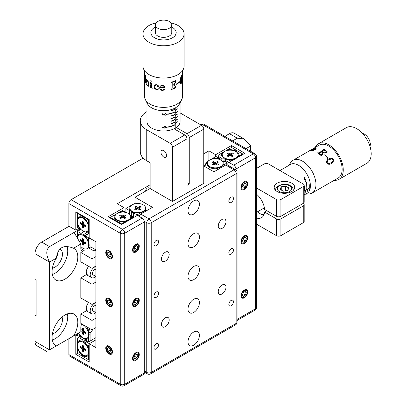 <?xml version="1.0" encoding="UTF-8"?>
<svg xmlns="http://www.w3.org/2000/svg" width="406" height="406" viewBox="0 0 406 406"><rect width="100%" height="100%" fill="white"/><g stroke="black" fill="none" stroke-linecap="round" stroke-linejoin="round"><path stroke-width="0.61" d="M291.731 183.177A10.277 5.933 0 0 0 280.536 181.888A10.277 5.933 0 0 0 274.192 187.369A10.277 5.933 0 0 0 277.202 191.566A10.277 5.933 0 0 0 288.397 192.85A10.277 5.933 0 0 0 294.741 187.369A10.277 5.933 0 0 0 291.731 183.177M52.42 268.148A10.678 6.166 120 0 0 62.438 254.12A10.678 6.166 120 0 0 60.23 249.233A10.678 6.166 120 0 0 59.809 249.025M56.424 257.714A10.678 6.166 120 0 0 57.967 251.644M46.746 351.459L36.956 345.81A9.485 5.476 -60 0 1 34.992 341.466L34.992 315.655L36.109 316.299L36.109 280.165L34.992 279.521L34.992 253.704A9.485 5.476 -60 0 1 41.701 242.093L49.522 246.609C45.903 249.68 45.903 254.846 49.522 262.093L56.398 258.125A18.194 10.505 120 0 0 52.085 271.715A18.194 10.505 120 0 0 55.85 280.044A18.194 10.505 120 0 0 69.873 275.172A18.194 10.505 120 0 0 77.81 256.861A18.194 10.505 120 0 0 74.044 248.533A18.194 10.505 120 0 0 73.496 248.254L80.819 244.026L80.819 248.543L84.174 250.482A4.74 2.735 -60 0 1 81.804 250.715A4.74 2.735 -60 0 1 80.819 248.543M52.338 274.512A18.194 10.505 120 0 0 67.751 251.055A18.194 10.505 120 0 0 66.954 246.366M73.496 336.016A18.194 10.505 120 0 0 77.81 322.425A18.194 10.505 120 0 0 74.044 314.097A18.194 10.505 120 0 0 60.027 318.974A18.194 10.505 120 0 0 52.085 337.279A18.194 10.505 120 0 0 55.85 345.607A18.194 10.505 120 0 0 56.398 345.887L80.819 331.788L74.115 335.66L77.465 333.727L77.465 335.402L81.012 337.452L81.819 336.985L81.012 337.452M52.338 340.076A18.194 10.505 120 0 0 67.751 316.619A18.194 10.505 120 0 0 67.497 313.823M52.42 333.712A10.678 6.166 120 0 0 62.438 319.684A10.678 6.166 120 0 0 62.027 317.076M256.445 194.088A15.017 8.668 60 0 1 264.626 209.471L276.42 216.281L276.42 199.503L256.445 187.968M80.819 331.788L80.819 327.272A4.74 2.735 -60 0 1 81.804 323.968M91.995 304.429L91.995 284.296L80.819 277.841L80.819 297.974L91.995 304.429L95.907 302.171M91.995 284.296L95.907 282.033M80.819 277.841L86.62 274.492M41.701 242.093L69.081 226.279M224.812 136.37L229.476 133.681A9.485 5.476 -60 0 1 234.216 133.209L244.006 138.862L237.297 138.197L229.476 133.681M49.522 246.609L80.149 228.928M232.638 140.887L237.297 138.197M95.907 266.031L91.995 268.29L91.995 258.871L80.819 252.415L80.819 261.84L91.995 268.29M84.174 250.482L80.819 252.415M91.995 258.871L95.907 256.612M276.42 199.503A3.162 1.827 0 0 0 280.891 199.503L303.241 186.593A3.162 1.827 0 0 0 304.17 185.303A3.162 1.827 0 0 0 303.241 184.014L268.594 164.009A3.162 1.827 0 0 0 264.123 164.009L256.445 168.444M304.17 185.303L304.17 202.081A3.162 1.827 180 0 1 303.241 203.37L303.241 186.593M280.891 199.503L280.891 216.281A3.162 1.827 180 0 1 276.42 216.281M280.891 216.281L303.241 203.37A3.162 1.827 0 0 1 304.17 204.665L304.17 221.443A3.162 1.827 180 0 1 303.241 222.732L303.241 205.954A3.162 1.827 0 0 0 304.17 204.665M276.42 218.859A3.162 1.827 0 0 0 280.891 218.859L280.891 235.637A3.162 1.827 180 0 1 276.42 235.637L276.42 218.859L264.626 212.049L266.859 210.76M264.626 212.049A15.017 8.668 60 0 1 261.571 217.667A15.017 8.668 60 0 1 256.445 217.986M91.995 329.855L80.819 323.399L80.819 313.98L91.995 320.43L91.995 329.855L95.907 327.596M95.907 318.172L91.995 320.43M86.62 310.631L80.819 313.98M34.992 315.655L36.109 315.01M250.71 151.321L250.71 145.942L244.006 138.862M34.992 253.704L49.522 262.093L49.522 349.855C45.903 351.946 45.903 351.946 49.522 349.855C45.903 351.946 45.903 351.946 49.522 349.855L74.115 335.66M34.992 341.466L49.522 349.855L56.398 345.887M73.496 248.254C63.549 244.184 57.85 247.477 56.398 258.125M80.819 244.026L74.115 232.41M246.051 148.632L250.71 145.942M280.891 218.859L303.241 205.954M280.891 235.637L303.241 222.732M256.445 224.107L276.42 235.637M156.264 240.413A3.243 1.873 120 0 0 154.148 243.27A3.243 1.873 120 0 0 154.645 245.863A3.243 1.873 120 0 0 156.264 245.706A3.243 1.873 120 0 0 158.381 242.849A3.243 1.873 120 0 0 157.883 240.25A3.243 1.873 120 0 0 156.264 240.413M165.318 252.217A5.461 3.152 120 0 0 161.75 257.028A5.461 3.152 120 0 0 162.588 261.403A5.461 3.152 120 0 0 165.318 261.134A5.461 3.152 120 0 0 168.886 256.323A5.461 3.152 120 0 0 168.048 251.943A5.461 3.152 120 0 0 165.318 252.217M222.097 219.433A5.461 3.152 120 0 0 218.529 224.244A5.461 3.152 120 0 0 219.367 228.624A5.461 3.152 120 0 0 222.097 228.35A5.461 3.152 120 0 0 225.665 223.539A5.461 3.152 120 0 0 224.828 219.164A5.461 3.152 120 0 0 222.097 219.433M222.097 284.997A5.461 3.152 120 0 0 218.529 289.808A5.461 3.152 120 0 0 219.367 294.188A5.461 3.152 120 0 0 222.097 293.914A5.461 3.152 120 0 0 225.665 289.102A5.461 3.152 120 0 0 224.828 284.728A5.461 3.152 120 0 0 222.097 284.997M165.318 317.781A5.461 3.152 120 0 0 161.75 322.592A5.461 3.152 120 0 0 162.588 326.967A5.461 3.152 120 0 0 165.318 326.698A5.461 3.152 120 0 0 168.886 321.887A5.461 3.152 120 0 0 168.048 317.507A5.461 3.152 120 0 0 165.318 317.781M193.708 233.694A8.069 4.659 120 0 0 188.435 240.804A8.069 4.659 120 0 0 189.673 247.274A8.069 4.659 120 0 0 193.708 246.873A8.069 4.659 120 0 0 198.981 239.763A8.069 4.659 120 0 0 197.742 233.293A8.069 4.659 120 0 0 193.708 233.694M193.708 266.478A8.069 4.659 120 0 0 188.435 273.588A8.069 4.659 120 0 0 189.673 280.054A8.069 4.659 120 0 0 193.708 279.653A8.069 4.659 120 0 0 198.981 272.543A8.069 4.659 120 0 0 197.742 266.077A8.069 4.659 120 0 0 193.708 266.478M193.708 299.258A8.069 4.659 120 0 0 188.435 306.368A8.069 4.659 120 0 0 189.673 312.838A8.069 4.659 120 0 0 193.708 312.437A8.069 4.659 120 0 0 198.981 305.327A8.069 4.659 120 0 0 197.742 298.857A8.069 4.659 120 0 0 193.708 299.258M193.708 200.914A8.069 4.659 120 0 0 188.435 208.024A8.069 4.659 120 0 0 189.673 214.49A8.069 4.659 120 0 0 193.708 214.089A8.069 4.659 120 0 0 198.981 206.979A8.069 4.659 120 0 0 197.742 200.513A8.069 4.659 120 0 0 193.708 200.914M193.708 332.042A8.069 4.659 120 0 0 188.435 339.152A8.069 4.659 120 0 0 189.673 345.618A8.069 4.659 120 0 0 193.708 345.217A8.069 4.659 120 0 0 198.981 338.107A8.069 4.659 120 0 0 197.742 331.641A8.069 4.659 120 0 0 193.708 332.042M156.264 292.036A3.243 1.873 120 0 0 154.148 294.893A3.243 1.873 120 0 0 154.645 297.491A3.243 1.873 120 0 0 156.264 297.329A3.243 1.873 120 0 0 158.381 294.472A3.243 1.873 120 0 0 157.883 291.878A3.243 1.873 120 0 0 156.264 292.036M156.264 343.664A3.243 1.873 120 0 0 154.148 346.516A3.243 1.873 120 0 0 154.645 349.114A3.243 1.873 120 0 0 156.264 348.952A3.243 1.873 120 0 0 158.381 346.1A3.243 1.873 120 0 0 157.883 343.501A3.243 1.873 120 0 0 156.264 343.664M231.151 300.43A3.243 1.873 120 0 0 229.035 303.282A3.243 1.873 120 0 0 229.532 305.88A3.243 1.873 120 0 0 231.151 305.718A3.243 1.873 120 0 0 233.267 302.866A3.243 1.873 120 0 0 232.77 300.267A3.243 1.873 120 0 0 231.151 300.43M231.151 248.802A3.243 1.873 120 0 0 229.035 251.659A3.243 1.873 120 0 0 229.532 254.252A3.243 1.873 120 0 0 231.151 254.095A3.243 1.873 120 0 0 233.267 251.238A3.243 1.873 120 0 0 232.77 248.639A3.243 1.873 120 0 0 231.151 248.802M231.151 197.179A3.243 1.873 120 0 0 229.035 200.031A3.243 1.873 120 0 0 229.532 202.63A3.243 1.873 120 0 0 231.151 202.467A3.243 1.873 120 0 0 233.267 199.615A3.243 1.873 120 0 0 232.77 197.017A3.243 1.873 120 0 0 231.151 197.179M163.755 157.041A3.953 2.284 -120 0 0 165.729 157.234A3.953 2.284 -120 0 0 166.333 154.067A3.953 2.284 -120 0 0 163.755 150.585A3.953 2.284 -120 0 0 161.776 150.387A3.953 2.284 -120 0 0 161.172 153.554A3.953 2.284 -120 0 0 163.755 157.041M175.209 129.448L175.209 128.225M174.093 128.809L184.766 134.97A3.162 1.827 60 0 1 187.004 138.842L187.004 185.303L189.237 184.014L189.237 137.548A3.162 1.827 -120 0 0 187.004 133.681L176.331 127.514M187.004 133.681L201.533 125.292A3.162 1.827 60 0 1 203.766 129.159L203.766 183.37L172.474 201.437L172.474 147.231A3.162 1.827 -120 0 0 170.236 143.359L184.766 134.97M189.237 184.014L187.004 182.72M146.764 129.808L146.764 160.781A22.127 12.779 180 0 1 140.283 151.748L140.283 120.77A22.127 12.779 0 0 0 146.764 129.808L170.236 143.359M146.931 111.64A22.127 12.779 0 0 0 140.283 120.77M146.764 160.781L150.118 162.72L150.118 188.531L172.474 201.437M201.533 125.292L180.127 112.929M135.031 203.695L135.031 197.24L152.463 207.309L140.73 214.084L149.002 218.859L233.947 169.815L225.675 165.039A3.162 1.827 -60 0 1 227.253 164.882L235.526 169.657A3.162 1.827 120 0 0 233.947 169.815A3.162 1.827 -120 0 1 236.18 173.687L151.235 222.732A3.162 1.827 -120 0 0 149.002 218.859A3.162 1.827 -60 0 0 146.764 222.732L144.237 221.27M138.893 216.251A3.162 1.827 -60 0 1 140.73 214.084M225.675 165.039L213.937 171.814L203.766 165.942M150.118 188.531L135.031 197.24M149.225 189.044A2.527 1.462 120 0 0 148.697 187.887A2.527 1.462 120 0 0 147.434 188.014A2.527 1.462 120 0 0 145.647 191.109M150.118 184.786L117.258 203.761L123.962 207.628L108.092 216.794L121.506 224.538L137.375 215.373L142.07 218.083A3.162 1.827 60 0 1 144.308 221.955L124.743 233.247A3.162 1.827 180 0 1 120.272 233.247L68.858 203.563A3.162 1.827 -60 0 1 71.096 199.691L122.51 229.38L142.07 218.083M95.907 339.858L89.203 343.73L95.907 347.597L95.907 241.768L89.203 237.896L89.203 219.57L75.79 211.825L75.79 230.151L68.858 226.152L68.858 203.563M123.962 211.374L123.962 207.628M144.308 372.962A3.162 1.827 60 0 1 143.653 374.408L124.089 385.7A3.162 1.827 -120 0 0 124.743 384.254L144.308 372.962L144.308 221.955M69.512 356.016A3.162 1.827 -60 0 1 68.858 354.57L120.272 384.254A3.162 1.827 120 0 0 120.927 385.7L69.512 356.016M135.924 244.864A3.953 2.284 120 0 0 133.127 249.705A3.953 2.284 120 0 0 135.924 251.319A3.953 2.284 120 0 0 138.715 246.478A3.953 2.284 120 0 0 135.924 244.864M135.924 353.276A3.953 2.284 120 0 0 133.127 358.117A3.953 2.284 120 0 0 135.924 359.731A3.953 2.284 120 0 0 138.715 354.89A3.953 2.284 120 0 0 135.924 353.276M135.924 299.07A3.953 2.284 120 0 0 133.127 303.911A3.953 2.284 120 0 0 135.924 305.525A3.953 2.284 120 0 0 138.715 300.684A3.953 2.284 120 0 0 135.924 299.07M236.023 158.421L238.297 156.462L242.666 153.94L231.486 147.49L231.486 145.551L244.899 153.295L229.03 162.461L233.724 165.171L253.283 153.879A3.162 1.827 60 0 1 255.516 157.751L235.957 169.043A3.162 1.827 -120 0 0 233.724 165.171M229.03 165.907L229.03 162.461M244.341 182.269A3.953 2.284 120 0 0 241.545 187.11A3.953 2.284 120 0 0 244.341 188.724A3.953 2.284 120 0 0 247.132 183.882A3.953 2.284 120 0 0 244.341 182.269M244.341 290.686A3.953 2.284 120 0 0 241.545 295.522A3.953 2.284 120 0 0 244.341 297.136A3.953 2.284 120 0 0 247.132 292.295A3.953 2.284 120 0 0 244.341 290.686M244.341 236.475A3.953 2.284 120 0 0 241.545 241.316A3.953 2.284 120 0 0 244.341 242.93A3.953 2.284 120 0 0 247.132 238.089A3.953 2.284 120 0 0 244.341 236.475M235.957 169.957L235.957 169.043M237.109 319.38L255.516 308.753L255.516 157.751A3.162 1.827 180 0 0 256.445 156.457A3.162 3.162 0 0 0 254.861 153.722A3.162 1.827 120 0 0 253.283 153.879L201.868 124.195L200.752 124.84M143.186 158.071L71.096 199.691M208.907 160.522L208.907 150.844L203.766 153.813M208.907 150.844L215.616 154.716L231.486 145.551M74.674 335.341L75.79 335.985L75.79 354.311L89.203 362.056L89.203 343.73M77.465 335.016L75.79 335.985M215.616 156.65L215.616 154.716M79.683 340.685L77.465 339.406L78.586 337.467L82.129 339.512L82.129 341.121L79.683 340.685A8.693 5.019 -120 0 0 77.465 342.385L77.465 353.342L75.79 354.311M68.858 338.695L68.858 354.57M109.097 257.769A3.953 2.284 -120 0 0 111.894 256.161A3.953 2.284 -120 0 0 109.097 251.319A3.953 2.284 -120 0 0 106.301 252.933A3.953 2.284 -120 0 0 109.097 257.769M109.097 353.276A3.953 2.284 -120 0 0 111.894 351.667A3.953 2.284 -120 0 0 109.097 346.825A3.953 2.284 -120 0 0 106.301 348.439A3.953 2.284 -120 0 0 109.097 353.276M109.097 305.525A3.953 2.284 -120 0 0 111.894 303.911A3.953 2.284 -120 0 0 109.097 299.07A3.953 2.284 -120 0 0 106.301 300.684A3.953 2.284 -120 0 0 109.097 305.525M79.033 228.279L75.79 230.151M201.868 124.195A3.162 1.827 -60 0 1 203.447 124.038L254.861 153.722M164.907 126.464L166.932 127.185L164.907 128.22L162.623 127.372L164.907 126.464M167.708 114.04A16.595 9.582 -0 0 0 174.885 111.757L174.885 112.015A16.595 9.582 -0 0 1 167.708 114.299L167.708 114.04M170.936 118.506A16.595 9.582 -0 0 0 174.885 116.923L174.885 117.177A16.595 9.582 -0 0 1 170.936 118.765L170.936 118.506M170.936 123.668L170.936 123.926A16.595 9.582 -0 0 0 174.885 122.343L174.885 122.084A16.595 9.582 -0 0 1 170.936 123.668M167.708 126.946A16.595 9.582 -0 0 0 174.885 124.662L174.885 124.921A16.595 9.582 -0 0 1 167.708 127.205L167.708 126.946M170.936 121.084L170.936 121.343A16.595 9.582 -0 0 0 174.885 119.76L174.885 119.501A16.595 9.582 -0 0 1 170.936 121.084M170.936 115.923A16.595 9.582 -0 0 0 174.885 114.34L174.885 114.599A16.595 9.582 -0 0 1 170.936 116.182L170.936 115.923M170.936 110.762L170.936 111.021A16.595 9.582 -0 0 0 174.885 109.437L174.885 109.178A16.595 9.582 -0 0 1 170.936 110.762M164.734 115.081L162.547 114.822L162.547 113.761A16.595 9.582 -0 0 0 163.019 113.776L163.019 114.654L164.171 114.791L164.09 114.487L165.43 113.619L166.78 114.396L165.709 115.284L166.394 114.426L165.42 113.853L164.521 114.517L164.734 115.081L164.146 114.731M146.931 102.708L146.931 121.419A16.595 9.582 -0 0 0 157.061 130.24A16.595 9.582 -0 0 0 175.082 128.296A16.595 9.582 -0 0 0 180.127 121.419L180.127 102.708M174.971 108.092L174.971 127.87A16.595 9.582 -0 0 0 175.082 127.804A16.595 9.582 -0 0 0 175.199 127.743L174.971 127.606M175.199 107.971L175.199 127.743M172.768 120.47L172.768 120.729M165.1 113.66L165.42 113.853M164.125 114.284L164.521 114.517M163.019 114.071L162.547 114.223M175.316 123.388A16.595 9.582 -0 0 0 177.331 121.967L177.331 121.709A16.595 9.582 180 0 1 175.316 123.13L175.316 123.388M175.316 120.81A16.595 9.582 -0 0 0 177.331 119.384L177.331 119.125A16.595 9.582 180 0 1 175.316 120.552L175.316 120.81M175.316 118.227A16.595 9.582 -0 0 0 177.331 116.806L177.331 116.547A16.595 9.582 180 0 1 175.316 117.968L175.316 118.227M175.316 113.066A16.595 9.582 -0 0 0 177.331 111.64L177.331 111.386A16.595 9.582 180 0 1 175.316 112.807L175.316 113.066M175.316 110.224L175.316 110.483A16.595 9.582 -0 0 0 177.331 109.062L177.331 108.803A16.595 9.582 180 0 1 175.316 110.224M175.316 115.385L175.316 115.644A16.595 9.582 -0 0 0 177.331 114.223L177.331 113.964A16.595 9.582 180 0 1 175.316 115.385M164.907 126.697L163.09 127.377L164.907 127.986L166.556 127.22L165.902 126.728L164.907 126.697M174.869 129.255A14.54 8.394 -0 0 0 175.209 129.001M144.917 74.597A18.97 10.952 -0 0 0 144.972 74.755L144.972 74.45A18.97 10.952 -0 0 1 144.627 73.1L144.627 73.41A18.97 10.952 -0 0 0 144.653 73.547L145.033 81.976L145.429 82.388L145.607 81.474L145.764 76.328A18.97 10.952 -0 0 0 145.835 76.429L145.835 76.12A18.97 10.952 -0 0 1 145.292 75.191L145.292 75.501A18.97 10.952 -0 0 0 145.348 75.602L145.485 81.266L145.089 81.611L144.917 74.597M146.662 80.149L147.535 80.378L148.21 81.317L148.454 85.422L148.865 86.417A18.97 10.952 -0 0 1 147.611 85.427L147.957 85.027L147.957 82.093L147.383 80.627L146.662 80.713L146.977 84.818A18.97 10.952 -0 0 1 146.043 83.717L146.119 79.505A18.97 10.952 -0 0 1 146.043 79.403L146.043 79.089L146.662 79.505L146.662 80.149M151.428 87.016L152.286 88.29A18.97 10.952 -0 0 1 150.037 87.168L150.037 86.859L150.55 87.062L150.783 86.696L150.783 83.656L150.103 82.535L151.428 82.925L151.428 87.016M151.575 81.104L151.103 81.388L150.778 80.352L151.575 81.104M158.518 86.067L158.335 86.442L157.548 86.255L157.614 85.554L156.594 84.996L155.295 85.255L154.727 86.625L155.128 88.158L156.488 89.213L157.564 89.279L158.822 88.66L157.822 89.655L156.356 89.685L154.645 88.569L153.981 86.387L154.727 84.859L156.574 84.681L158.046 85.285L158.502 86.102L158.32 86.478L157.528 86.29L157.594 85.59L156.574 85.027L155.112 85.433M160.517 87.554A18.97 10.952 -0 0 0 164.77 87.671C164.653 86.356 163.836 85.605 162.314 85.422L160.766 85.752L159.939 86.686L159.649 87.838L160.02 89.203L160.893 90.086L162.268 90.477L163.557 90.183L164.674 89.127L162.456 89.98L161.563 89.792L160.517 87.554M144.561 70.74L144.561 96.42A18.97 10.952 -0 0 0 145.307 99.455A18.97 10.952 -0 0 0 168.526 106.986A18.97 10.952 -0 0 0 181.756 99.455A18.97 10.952 -0 0 0 182.497 96.42L182.497 70.74M181.756 99.455L179.63 103.708A16.758 9.673 180 0 1 167.942 110.356A16.758 9.673 180 0 1 147.434 103.708L145.307 99.455M156.097 22.853A20.549 11.865 -0 0 0 142.983 33.911L142.983 66.178A20.549 11.865 -0 0 0 168.942 77.622A20.549 11.865 -0 0 0 184.08 66.178L184.08 33.911A20.549 11.865 -0 0 0 170.962 22.853M142.983 33.911A20.549 11.865 -0 0 0 168.942 45.36A20.549 11.865 -0 0 0 184.08 33.911M155.31 27.075A12.647 7.303 -0 0 0 152.357 36.038A12.647 7.303 -0 0 0 166.861 39.666A12.647 7.303 -0 0 0 175.869 34.221A12.647 7.303 -0 0 0 171.748 27.075M155.31 24.878L155.31 32.622A8.221 4.745 -0 0 0 165.694 37.2A8.221 4.745 -0 0 0 171.748 32.622L171.748 24.878A8.221 4.745 -0 0 0 161.365 20.3A8.221 4.745 -0 0 0 155.31 24.878A8.221 4.745 -0 0 0 165.694 29.455A8.221 4.745 -0 0 0 171.748 24.878M145.49 82.377L145.094 81.971L144.764 79.302L144.714 73.542M145.15 81.601L145.546 81.256L145.404 75.592A18.904 10.916 -0 0 1 145.353 75.491L145.353 75.308M146.104 83.392L146.175 79.49A18.904 10.916 -0 0 1 146.104 79.393L146.104 79.16M146.977 84.742A18.904 10.916 -0 0 1 146.104 83.702L146.104 83.479M147.667 85.098L148.007 85.006L147.86 81.256L147.439 80.606L146.723 80.692M148.865 86.361A18.904 10.916 -0 0 1 147.667 85.407L147.667 85.164M160.568 87.239A18.97 10.952 -0 0 0 163.872 87.371L162.314 85.767L161.304 86.082L160.568 87.239M163.867 87.336A18.904 10.916 -0 0 0 163.872 87.336L162.319 85.732L161.304 86.082M161.309 86.047L160.669 86.899M160.573 87.204A18.904 10.916 -0 0 0 160.578 87.204L160.68 86.864M164.674 89.092L163.552 90.142L162.273 90.436L160.903 90.046L160.03 89.163L159.66 87.803L159.949 86.651M164.765 87.635A18.904 10.916 -0 0 1 160.527 87.518L160.492 87.889M175.504 87.965A18.97 10.952 -0 0 1 171.291 89.462L171.291 89.153A18.97 10.952 -0 0 0 171.596 89.076L171.977 88.467L171.977 82.641L171.596 82.398A18.97 10.952 -0 0 1 171.337 82.469L171.337 82.159A18.97 10.952 -0 0 0 175.468 80.687L175.615 82.509A18.97 10.952 -0 0 1 175.356 82.631L174.717 81.687L173.504 81.804L172.814 82.382L172.814 85.057A18.97 10.952 -0 0 0 173.666 84.763L174.098 84.387L174.179 83.413A18.97 10.952 -0 0 0 174.489 83.286L174.489 86.016A18.97 10.952 -0 0 1 174.179 86.143L174.088 85.113L173.666 85.062A18.97 10.952 -0 0 1 172.814 85.356L172.814 88.209L173.463 88.493L174.91 87.529L175.615 85.905A18.97 10.952 -0 0 0 175.869 85.783L175.463 87.935A18.904 10.916 -0 0 1 171.291 89.421M171.337 82.428A18.904 10.916 -0 0 0 171.565 82.367L171.946 82.606M175.828 85.752L175.463 87.935M174.052 85.082L173.631 85.032A18.904 10.916 -0 0 1 172.783 85.326L172.885 88.462M174.179 86.097A18.904 10.916 -0 0 0 174.453 85.986L174.453 83.301M174.839 81.748L173.469 81.773L172.783 82.352L172.783 85.027A18.904 10.916 -0 0 0 172.814 85.016M175.341 82.591A18.904 10.916 -0 0 0 175.575 82.484L175.428 80.662M181.203 83.529L180.655 83.778L180.274 83.159L180.071 81.205L180.208 79.246L181.254 76.003L181.878 76.039L181.924 80.652L181.203 83.529L180.594 83.763M181.573 76.333L181.193 76.338L180.711 77.698L180.457 80.703C180.36 82.454 180.589 83.276 181.142 83.174M181.624 75.648L181.863 80.642L181.142 83.514M176.534 84.281A18.97 10.952 -0 0 0 179.64 82.088L179.64 81.713A18.97 10.952 -0 0 1 176.534 83.905L176.534 84.281M158.837 88.625L157.838 89.619L156.376 89.65L154.671 88.533L154.016 86.356L154.757 84.829M176.534 84.23A18.904 10.916 -0 0 0 179.584 82.068L179.584 81.763M181.203 83.189L181.634 81.743L181.634 76.343L181.254 76.353L180.766 77.713L180.513 80.723C180.416 82.469 180.645 83.291 181.203 83.189M150.596 87.036L150.829 83.631L150.149 82.56M152.286 88.244A18.904 10.916 -0 0 1 150.078 87.143L150.078 86.884M306.241 182.233A16.595 9.582 60 0 1 306.951 189.282L306.728 189.409A16.595 9.582 60 0 0 306.017 182.365L306.241 182.233M304.652 186.613A16.595 9.582 60 0 1 304.713 190.571L304.49 190.703A16.595 9.582 60 0 0 304.429 186.745L304.652 186.613M309.123 184.03L308.9 184.162A16.595 9.582 60 0 1 308.961 188.12L309.184 187.993A16.595 9.582 60 0 0 309.123 184.03M304.632 179.858L303.962 177.752L304.881 177.224A16.595 9.582 60 0 1 305.089 177.645L304.327 178.087L304.683 179.193L304.916 178.965L306.119 179.787L305.779 181.482L304.754 180.883L305.672 181.117L305.911 179.888L305.591 179.422L305.048 179.381L304.632 179.858M310.311 187.43L304.17 190.972M310.28 187.663L304.17 191.19M304.977 178.939L306.119 179.787M305.337 181.152L305.779 181.482M303.992 177.838L304.327 178.087M304.378 178.965L304.683 179.193M304.678 177.341L305.089 177.645M304.723 179.142L305.048 179.381M305.545 190.51A16.595 9.582 60 0 1 304.972 192.688L305.195 192.561A16.595 9.582 -120 0 0 305.769 190.378L305.545 190.51M310.24 187.8L310.017 187.927A16.595 9.582 60 0 1 309.443 190.104L309.666 189.978A16.595 9.582 -120 0 0 310.24 187.8M308.007 189.089L307.784 189.216A16.595 9.582 60 0 1 307.205 191.399L307.428 191.267A16.595 9.582 -120 0 0 308.007 189.089M257.374 211.881A14.383 8.303 -120 0 0 259.429 213.312A14.383 8.303 -120 0 0 264.012 214.698M256.754 194.357A7.902 4.562 -120 0 0 256.445 194.388M263.895 214.977A15.017 8.668 60 0 1 259.876 213.571L259.429 213.312M311.336 150.641L310.966 150.91M311.879 149.383L308.103 151.56M309.418 150.9L309.047 151.118M308.195 151.58L293.056 160.248A18.97 10.952 60 0 1 300.775 160.309A18.97 10.952 60 0 1 314.564 176.767A18.97 10.952 60 0 1 312.021 193.104A18.97 10.952 60 0 1 309.017 193.977L305.388 194.195M315.548 148.398L312.833 149.251L310.712 150.499L310.549 150.819L311.138 150.925L313.874 150.387L311.255 150.616L312.483 149.601A18.97 10.952 60 0 1 315.198 149.672L316.127 148.621L315.548 148.398L316.132 148.652M288.793 165.45L290.797 162.415A18.97 10.952 60 0 1 293.056 160.248M312.036 149.291L319.243 145.13A18.97 10.952 60 0 1 326.967 145.186A18.97 10.952 60 0 1 340.756 161.644A18.97 10.952 60 0 1 338.213 177.985L312.021 193.104M305.698 194.017A16.758 9.673 -120 0 0 306.926 193.489A16.758 9.673 -120 0 0 309.174 179.056A16.758 9.673 -120 0 0 296.994 164.521A16.758 9.673 -120 0 0 290.173 164.471A16.758 9.673 -120 0 0 289.102 165.267M315.289 147.414A20.549 11.865 60 0 1 318.451 143.76A20.549 11.865 60 0 1 326.82 143.82A20.549 11.865 60 0 1 341.756 161.654A20.549 11.865 60 0 1 339 179.356A20.549 11.865 60 0 1 334.26 180.264M318.451 143.76L346.394 127.631A20.549 11.865 60 0 1 354.763 127.692A20.549 11.865 60 0 1 369.699 145.521A20.549 11.865 60 0 1 366.943 163.222L339 179.356M362.533 133.457A8.221 4.745 60 0 1 363.73 133.813A8.221 4.745 60 0 1 369.967 146.333M313.178 149.312L312.813 149.494A18.904 10.916 60 0 1 314.899 149.484L315.264 148.632M310.57 150.875L312.859 149.312L315.563 148.459M311.25 150.606L313.868 150.347M323.658 149.459L323.881 149.327A18.904 10.916 60 0 1 327.241 151.869M317.573 152.93L317.796 152.798A18.904 10.916 60 0 1 318.03 152.94L318.766 152.884L323.81 149.971L323.81 149.606M319.431 153.331L319.522 153.97L321.075 154.752L322.811 154.645A18.904 10.916 60 0 1 323.003 154.828M321.953 153.366L322.765 152.798L322.592 152.417M322.202 151.732L322.161 151.758A18.904 10.916 60 0 1 322.851 152.27L323.399 152.448L324.282 152.027A18.904 10.916 60 0 1 324.516 152.214M325.526 152.742L326.038 151.651M324.287 151.981A18.97 10.952 60 0 1 324.551 152.194L322.186 153.559A18.97 10.952 60 0 0 321.928 153.346L322.77 152.752L322.603 152.372A18.97 10.952 60 0 0 321.907 151.859L319.436 153.285L319.527 153.925L321.085 154.706L322.821 154.605A18.97 10.952 60 0 1 323.044 154.813L320.989 155.518A18.97 10.952 60 0 0 317.533 152.905L317.802 152.747A18.97 10.952 60 0 1 318.035 152.895L318.771 152.834L323.815 149.921L323.815 149.555A18.97 10.952 60 0 0 323.612 149.433L323.881 149.276A18.97 10.952 60 0 1 327.272 151.844L325.764 152.91A18.97 10.952 60 0 0 325.541 152.702L326.048 151.605L325.343 150.611L324.48 150.372L322.166 151.707A18.97 10.952 60 0 1 322.861 152.22L323.404 152.402L324.282 152.027M333.235 161.811L331.271 163.684L329.23 164.339L327.85 164.034L326.779 163.019L326.49 161.588L326.952 160.36L328.596 158.924L330.322 158.249L332.27 158.431L333.296 159.421L333.235 161.811M324.648 154.823A18.97 10.952 60 0 1 327.713 158.462L328.038 158.274A18.97 10.952 60 0 0 324.973 154.635L324.648 154.823M311.605 149.631L312.737 149.058M310.042 150.59L309.768 150.763M312.787 149.433A18.97 10.952 60 0 1 314.883 149.423L315.244 148.571L312.787 149.433M324.668 154.843L324.957 154.671A18.904 10.916 60 0 1 328.002 158.294M327.069 162.852L328.327 163.638L330.87 162.836L333.006 160.938L332.996 159.594L331.763 158.863L329.114 159.71C327.591 160.263 326.911 161.314 327.069 162.852M328.104 160.37L327.038 162.867L328.292 163.654L329.631 163.415M327.596 159.634L330.296 158.274L332.24 158.452L333.265 159.436L333.199 161.821L331.235 163.694L330.017 164.207M311.372 150.687L311.006 150.961M224.548 151.494L221.996 152.966A8.693 5.019 -0 0 0 221.635 155.737L223.234 157.64L221.843 158.441L218.296 156.391L218.296 157.812M238.297 156.462A8.693 5.019 -0 0 0 236.292 151.169A8.693 5.019 -0 0 0 227.116 150.012L224.564 151.484M229.03 162.588L225.929 160.801L225.929 159.193L228.375 159.629A8.693 5.019 -0 0 0 233.171 159.421L235.947 158.467M228.375 159.629L230.593 160.913L233.171 159.421M225.675 162.07L225.675 159.781M224.142 161.187L224.142 158.589M221.843 160.756L221.843 158.441M231.486 147.49L227.116 150.012M221.996 152.966L218.296 155.102L219.418 154.458L221.635 155.737M218.296 156.391L219.418 154.458M225.929 162.217L225.929 160.801M230.872 161.395L230.593 160.913L230.035 161.877M242.945 154.427L242.666 153.94M128.722 220.367L130.996 218.413A8.693 5.019 0 0 0 131.356 215.642L129.758 214.718M117.248 213.444L114.695 214.916A8.693 5.019 0 0 0 116.7 220.214A8.693 5.019 0 0 0 125.875 221.371L128.646 220.417M130.996 218.413L133.574 216.921L131.356 215.642M134.132 217.246L133.574 216.921L133.853 217.408M114.695 214.916L110.325 217.438L121.506 223.894L125.875 221.371M121.785 224.376L121.506 223.894L121.227 224.376M110.046 217.926L110.325 217.438L109.767 217.763M125.794 212.434L124.617 211.749A8.693 5.019 0 0 0 119.816 211.962L117.263 213.434M124.617 211.749L122.399 210.47L119.816 211.962M125.251 218.245A4.268 2.466 0 0 0 124.464 217.997M222.341 161.248L223.584 160.862L227.127 162.913L227.127 164.821M216.845 170.139L218.012 168.114L221.148 167.008L223.427 165.044A8.693 5.019 0 0 0 222.884 160.862M212.252 158.594L215.951 156.457L219.494 158.502L219.494 159.436L219.494 158.908A8.693 5.019 0 0 0 212.252 158.594L209.699 160.071M204.269 166.232L206.893 161.69L207.496 161.339L204.66 166.46M209.684 160.076L207.496 161.339M218.854 167.896L219.514 168.597M223.427 165.044L227.127 162.913M133.493 216.875L133.493 212.47A8.693 5.019 0 0 0 140.74 212.79L143.577 211.795L145.495 210.252L145.708 209.861L145.191 209.562M133.239 213.15L133.239 216.728M131.706 211.952L131.706 215.845M131.706 211.622L130.108 210.516L129.407 210.516L129.407 214.124M134.975 203.665L134.137 203.695L125.865 208.471L129.407 210.516M125.865 208.471L125.865 212.45M129.56 206.334A8.693 5.019 0 0 0 130.108 210.516M138.989 216.048L137.04 214.921L140.74 212.79M137.04 215.566L137.04 214.921L133.493 212.876M145.708 209.861L146.876 210.536M145.769 211.176L145.495 210.252M79.815 336.757L77.465 338.112L77.465 348.297A8.693 5.019 -120 0 0 83.052 355.666A8.693 5.019 -120 0 0 88.645 354.753L89.203 351.794L88.645 348.835L88.645 345.856L86.422 344.577L84.824 342.679L87.447 341.167M85.204 342.162L87.188 341.015M83.408 341.431L85.656 340.132M86.214 341.872L89.315 343.664M88.645 348.835A8.693 5.019 -120 0 0 86.422 344.577M89.203 344.887L88.645 345.856L89.203 345.856M77.465 353.342L88.645 359.797L89.203 359.797M88.645 359.797L88.645 354.753M82.129 339.512L84.133 338.355M78.333 333.224A8.693 5.019 -120 0 0 81.362 337.249M83.032 324.678L82.306 324.572M90.878 340.563L95.907 337.66L88.645 341.857L90.878 340.563L90.878 332.687L88.823 332.199L88.594 331.362L90.096 328.758M92.776 329.403L90.878 332.687M88.645 337.584A8.693 5.019 -120 0 1 84.747 339.203L85.098 339.812L88.645 341.857L88.645 337.584L89.203 334.63L88.823 332.199M84.747 339.203L84.808 338.543M84.824 231.628L86.422 232.552A8.693 5.019 -120 0 0 88.645 230.852L89.203 227.893L88.645 224.934A8.693 5.019 -120 0 0 83.052 217.57L83.052 217.57A8.693 5.019 -120 0 0 77.465 218.484L77.465 227.375L80.865 229.339L77.465 227.375M86.422 232.552L85.245 231.867M89.203 233.831L88.645 233.831L88.645 230.852M88.645 224.934L88.645 219.89L77.465 213.439L77.465 224.396A8.693 5.019 -120 0 0 79.683 228.659M77.465 213.439L77.465 212.795L77.465 213.439L77.744 212.957M89.203 219.89L88.645 219.89L88.924 219.407M84.133 231.623L81.012 233.425L81.362 234.029A8.693 5.019 -120 0 0 77.465 235.647L77.465 238.22M91.101 238.992L90.878 247L95.907 249.903M95.907 250.157L94.009 250.994L88.594 247.868L88.823 247.487L90.878 247M88.823 247.487L89.203 245.057L88.645 242.103L88.645 237.83L90.878 239.124M88.645 242.103A8.693 5.019 -120 0 0 84.747 235.987L88.564 233.785M89.203 237.51L88.645 237.83L85.098 235.784M85.204 235.429L88.31 233.638M83.408 234.698L86.777 232.75M80.911 229.39L77.465 231.379L77.465 235.647M81.012 233.425L77.465 231.379M88.072 247.569L88.594 247.868M94.009 250.994L88.391 247.751A7.902 4.562 -120 0 1 87.787 248.223L87.006 248.675A7.902 4.562 -120 0 0 88.219 242.341A7.902 4.562 -120 0 0 83.052 235.378A7.902 4.562 -120 0 0 79.104 234.988A7.902 4.562 -120 0 0 77.475 238.236M95.907 302.627A6.323 3.649 120 0 0 94.679 303.135A6.323 3.649 120 0 0 90.548 308.707A6.323 3.649 120 0 0 91.517 313.777A6.323 3.649 120 0 0 94.679 313.462A6.323 3.649 120 0 0 95.836 312.62M95.907 305.434A3.162 1.827 120 0 0 94.679 305.718A3.162 1.827 120 0 0 92.614 308.504A3.162 1.827 120 0 0 93.096 311.037L95.907 312.661M95.907 266.488A6.323 3.649 120 0 0 94.679 267.001A6.323 3.649 120 0 0 90.548 272.573A6.323 3.649 120 0 0 91.517 277.638A6.323 3.649 120 0 0 94.679 277.323A6.323 3.649 120 0 0 95.836 276.481M95.907 269.295A3.162 1.827 120 0 0 94.679 269.579A3.162 1.827 120 0 0 92.614 272.365A3.162 1.827 120 0 0 93.096 274.898L95.907 276.522M275.847 190.597A8.693 5.019 180 0 1 275.77 189.952C274.669 186.095 284.839 181.959 290.285 185.679C292.574 187.511 293.533 188.937 293.157 189.952A8.693 5.019 180 0 1 293.086 190.597M283.286 191.206L287.692 190.521L288.874 187.978L285.646 186.115L281.241 186.796L280.059 189.343L283.286 191.206M281.241 190.023L281.241 186.796M285.646 190.84L285.646 186.115M225.929 160.081L223.691 158.254A7.902 4.562 0 0 0 224.559 158.847A7.902 4.562 0 0 0 225.929 159.477M224.559 157.944A7.902 4.562 0 0 0 233.171 158.934A7.902 4.562 0 0 0 238.048 154.716A7.902 4.562 0 0 0 235.734 151.489A7.902 4.562 0 0 0 227.121 150.499A7.902 4.562 0 0 0 222.244 154.716A7.902 4.562 0 0 0 224.559 157.944M231.821 155.036A0.792 0.457 180 0 1 231.593 154.691A0.792 0.457 180 0 1 231.821 154.392L233.277 153.554L232.156 152.91L230.704 153.747A0.792 0.457 180 0 1 229.588 153.747L228.131 152.91L227.015 153.554L228.466 154.392A0.792 0.457 180 0 1 228.7 154.691A0.792 0.457 180 0 1 228.466 155.036L227.015 155.879L228.131 156.523L229.588 155.686A0.792 0.457 180 0 1 230.704 155.686L232.156 156.523L233.277 155.879L231.821 155.036L231.76 156.107A0.878 0.507 180 0 1 231.501 155.721L231.593 154.691M232.318 156.432L231.76 156.107M228.7 154.691L228.786 155.721A0.878 0.507 180 0 1 228.532 156.107L227.974 156.432M232.318 154.107L230.765 154.818A0.878 0.507 180 0 1 229.522 154.818L227.974 154.107M228.131 154.016L228.131 152.91M232.156 154.016L232.156 152.91M207.375 163.298A7.902 4.562 0 0 0 209.689 166.526A7.902 4.562 0 0 0 218.306 167.516A7.902 4.562 0 0 0 223.183 163.298A7.902 4.562 0 0 0 220.869 160.071A7.902 4.562 0 0 0 212.257 159.081A7.902 4.562 0 0 0 207.375 163.298L207.375 164.202A7.902 4.562 0 0 0 208.826 166.836A7.902 4.562 0 0 0 209.689 167.429A7.902 4.562 0 0 0 217.773 168.531M216.956 163.623A0.792 0.457 180 0 1 216.728 163.278A0.792 0.457 180 0 1 216.956 162.973L218.408 162.136L217.291 161.492L215.84 162.329A0.792 0.457 180 0 1 214.723 162.329L213.267 161.492L212.15 162.136L213.602 162.973A0.792 0.457 180 0 1 213.835 163.278A0.792 0.457 180 0 1 213.602 163.623L212.15 164.46L213.267 165.105L214.723 164.268A0.792 0.457 180 0 1 215.84 164.268L217.291 165.105L218.408 164.46L216.956 163.623L216.895 164.689A0.878 0.507 180 0 1 216.637 164.308L216.728 163.278M217.454 165.014L216.895 164.689M213.835 163.278L213.921 164.308A0.878 0.507 180 0 1 213.668 164.689L213.109 165.014M217.454 162.689L215.901 163.4A0.878 0.507 180 0 1 214.657 163.4L213.109 162.689M213.267 162.598L213.267 161.492M217.291 162.598L217.291 161.492M133.493 213.444L131.26 211.622A7.902 4.562 0 0 0 132.123 212.211A7.902 4.562 0 0 0 133.493 212.845M145.505 209.745A7.902 4.562 0 0 0 145.612 208.988L145.612 208.08A7.902 4.562 0 0 0 143.298 204.857A7.902 4.562 0 0 0 134.685 203.868A7.902 4.562 0 0 0 129.808 208.08A7.902 4.562 0 0 0 132.123 211.308A7.902 4.562 0 0 0 140.735 212.297A7.902 4.562 0 0 0 145.612 208.08M139.385 207.76L140.841 206.923L139.725 206.273L138.268 207.116A0.792 0.457 180 0 1 137.152 207.116L135.7 206.273L134.579 206.923L136.035 207.76A0.792 0.457 180 0 1 136.264 208.06A0.792 0.457 180 0 1 136.035 208.405L134.579 209.242L135.7 209.892L137.152 209.049A0.792 0.457 180 0 1 138.268 209.049L139.725 209.892L140.841 209.242L139.385 208.405A0.792 0.457 180 0 1 139.156 208.06A0.792 0.457 180 0 1 139.385 207.76M139.882 209.795L139.324 209.476A0.878 0.507 180 0 1 139.07 209.09L139.156 208.06M136.264 208.06L136.355 209.09A0.878 0.507 180 0 1 136.096 209.476L135.538 209.795M139.882 207.471L138.334 208.182A0.878 0.507 180 0 1 137.091 208.182L135.538 207.471M135.7 207.38L135.7 206.273M139.725 207.38L139.725 206.273M117.258 219.89A7.902 4.562 0 0 0 125.87 220.879A7.902 4.562 0 0 0 130.747 216.667A7.902 4.562 0 0 0 128.433 213.439A7.902 4.562 0 0 0 119.821 212.45A7.902 4.562 0 0 0 114.944 216.667A7.902 4.562 0 0 0 117.258 219.89M124.52 216.987A0.792 0.457 180 0 1 124.292 216.642A0.792 0.457 180 0 1 124.52 216.342L125.977 215.505L124.855 214.86L123.404 215.698A0.792 0.457 180 0 1 122.287 215.698L120.836 214.86L119.714 215.505L121.171 216.342A0.792 0.457 180 0 1 121.399 216.642A0.792 0.457 180 0 1 121.171 216.987L119.714 217.829L120.836 218.474L122.287 217.631A0.792 0.457 180 0 1 123.404 217.631L124.855 218.474L125.977 217.829L124.52 216.987L124.459 218.058A0.878 0.507 180 0 1 124.2 217.672L124.292 216.642M121.399 216.642L121.485 217.672A0.878 0.507 180 0 1 121.232 218.058L120.673 218.377M125.018 216.058L123.465 216.763A0.878 0.507 180 0 1 122.226 216.763L120.673 216.058M120.836 215.962L120.836 214.86M122.226 216.763L122.287 215.698M124.855 215.962L124.855 214.86M125.018 218.377L124.459 218.058M124.505 217.311L124.794 217.144M83.052 231.121A7.902 4.562 -120 0 0 87.006 231.511A7.902 4.562 -120 0 0 88.219 225.178A7.902 4.562 -120 0 0 83.052 218.215A7.902 4.562 -120 0 0 79.104 217.824A7.902 4.562 -120 0 0 77.891 224.158A7.902 4.562 -120 0 0 83.052 231.121M83.616 223.701L83.616 222.021L82.494 221.377L82.494 223.051A0.792 0.457 60 0 1 82.311 223.427A0.792 0.457 60 0 1 81.936 223.376L80.484 222.539L80.484 223.828L81.936 224.665A0.792 0.457 60 0 1 82.494 225.635L82.494 227.314L83.616 227.959L83.616 226.279A0.792 0.457 60 0 1 83.758 225.929A0.792 0.457 60 0 1 84.174 225.959L85.625 226.797L85.625 225.508L84.174 224.665A0.792 0.457 60 0 1 83.616 223.701M83.758 225.929L84.605 225.34A0.878 0.507 60 0 1 85.067 225.371L85.625 225.69M81.439 223.092L82.829 224.076A0.878 0.507 60 0 1 83.453 225.157L83.453 226.761L82.494 227.314M81.439 223.275L80.484 223.828M83.453 221.93L83.453 222.574A0.878 0.507 60 0 1 83.25 222.985L82.311 223.427M89.092 238.089A4.03 2.329 -120 0 0 88.843 237.718M85.072 235.8A7.902 4.562 -120 0 0 83.839 234.927A7.902 4.562 -120 0 0 82.895 234.475L85.595 235.5M80.819 246.457A7.902 4.562 -120 0 0 83.052 248.284A7.902 4.562 -120 0 0 87.006 248.675M84.174 241.834A0.792 0.457 60 0 1 83.616 240.865L83.616 239.185L82.494 238.54L82.494 240.22A0.792 0.457 60 0 1 82.311 240.591A0.792 0.457 60 0 1 81.936 240.54L80.484 239.702L80.484 240.991L81.936 241.834A0.792 0.457 60 0 1 82.494 242.798L82.494 244.478L83.616 245.122L83.616 243.448A0.792 0.457 60 0 1 83.758 243.098A0.792 0.457 60 0 1 84.174 243.123L85.625 243.96L85.625 242.671L84.174 241.834M83.758 243.098L84.605 242.504A0.878 0.507 60 0 1 85.067 242.534L85.625 242.859M81.439 240.256L82.829 241.245A0.878 0.507 60 0 1 83.453 242.321L83.616 244.021M83.453 243.925L82.494 244.478M81.439 240.443L80.484 240.991M83.453 239.093L83.453 239.738A0.878 0.507 60 0 1 83.25 240.154L82.311 240.591M88.833 330.946A7.902 4.562 -120 0 0 86.275 326.551M78.734 332.996A7.902 4.562 -120 0 0 83.052 337.853A7.902 4.562 -120 0 0 87.006 338.249A7.902 4.562 -120 0 0 88.219 331.915A7.902 4.562 -120 0 0 83.052 324.947A7.902 4.562 -120 0 0 81.601 324.333M84.443 332.514L84.443 332.463A0.878 0.507 60 0 1 85.067 332.103L84.174 332.692L85.625 333.529L85.625 332.24L84.174 331.403A0.792 0.457 60 0 1 83.616 330.433L83.616 328.758L82.494 328.109L82.494 329.789A0.792 0.457 60 0 1 82.311 330.159A0.792 0.457 60 0 1 81.936 330.114L80.819 329.464M85.067 332.103L85.625 332.428M80.819 330.758L81.936 331.403A0.792 0.457 60 0 1 82.494 332.372L82.494 334.047L83.616 334.691L83.616 333.016A0.792 0.457 60 0 1 84.174 332.692M81.439 329.824L82.829 330.814A0.878 0.507 60 0 1 83.453 331.89L83.453 333.493L82.494 334.047M81.439 330.012L80.819 330.367M83.453 328.662L83.453 329.307A0.878 0.507 60 0 1 83.25 329.723L82.311 330.159M85.072 342.537A7.902 4.562 -120 0 0 83.839 341.664A7.902 4.562 -120 0 0 82.895 341.213L85.595 342.233M83.052 355.022A7.902 4.562 -120 0 0 87.006 355.412A7.902 4.562 -120 0 0 88.219 349.079A7.902 4.562 -120 0 0 83.052 342.116A7.902 4.562 -120 0 0 79.104 341.725A7.902 4.562 -120 0 0 77.891 348.054A7.902 4.562 -120 0 0 83.052 355.022M83.616 347.597L83.616 345.922L82.494 345.278L82.494 346.952A0.792 0.457 60 0 1 82.311 347.328A0.792 0.457 60 0 1 81.936 347.277L80.484 346.44L80.484 347.729L81.936 348.566A0.792 0.457 60 0 1 82.494 349.536L82.494 351.215L83.616 351.86L83.616 350.18A0.792 0.457 60 0 1 84.174 349.86L85.625 350.698L85.625 349.409L84.174 348.566A0.792 0.457 60 0 1 83.616 347.597M84.443 349.678L84.443 349.627A0.878 0.507 60 0 1 85.067 349.272L85.625 349.591M85.067 349.272L84.174 349.86M83.453 345.831L83.453 346.475A0.878 0.507 60 0 1 83.25 346.886L82.311 347.328M81.439 346.988L82.829 347.978A0.878 0.507 60 0 1 83.453 349.053L83.616 350.754M83.453 350.662L82.494 351.215M81.439 347.176L80.484 347.729M108.29 252.045L107.169 253.222L107.976 255.724L109.904 257.044L111.026 255.866L110.219 253.369L108.29 252.045M108.712 252.334L107.169 253.222M110.508 254.263L107.976 255.724M109.412 250.872A4.74 2.735 -120 0 0 105.758 252.258A4.74 2.735 -120 0 0 108.788 258.221A4.74 2.735 -120 0 0 112.437 256.831A4.74 2.735 -120 0 0 109.412 250.872M110.219 301.12L108.29 299.801L107.169 300.978L107.976 303.475L109.904 304.794L111.026 303.617L110.219 301.12M108.712 300.09L107.169 300.978M110.508 302.013L107.976 303.475M109.412 298.623A4.74 2.735 -120 0 0 105.758 300.009A4.74 2.735 -120 0 0 108.788 305.972A4.74 2.735 -120 0 0 112.437 304.586A4.74 2.735 -120 0 0 109.412 298.623M111.026 351.373L110.219 348.876L108.29 347.551L107.169 348.729L107.976 351.231L109.904 352.55L111.026 351.373M108.712 347.84L107.169 348.729M110.508 349.769L107.976 351.231M109.412 346.379A4.74 2.735 -120 0 0 105.758 347.764A4.74 2.735 -120 0 0 108.788 353.727A4.74 2.735 -120 0 0 112.437 352.337A4.74 2.735 -120 0 0 109.412 346.379M134.822 355.296L133.99 357.798L135.091 359.005L137.02 357.711L137.852 355.214L136.756 354.007L134.822 355.296M136.294 354.311L137.852 355.214M134.503 356.26L137.02 357.711M135.655 352.799A4.74 2.735 120 0 0 132.579 358.742A4.74 2.735 120 0 0 136.188 360.208A4.74 2.735 120 0 0 139.263 354.265A4.74 2.735 120 0 0 135.655 352.799M134.822 301.09L133.99 303.592L135.091 304.794L137.02 303.505L137.852 301.003L136.756 299.801L134.822 301.09M136.294 300.105L137.852 301.003M134.503 302.054L137.02 303.505M135.655 298.593A4.74 2.735 120 0 0 132.579 304.536A4.74 2.735 120 0 0 136.188 306.002A4.74 2.735 120 0 0 139.263 300.059A4.74 2.735 120 0 0 135.655 298.593M134.822 246.884L133.99 249.385L135.091 250.588L137.02 249.299L137.852 246.797L136.756 245.594L134.822 246.884M136.294 245.899L137.852 246.797M134.503 247.848L137.02 249.299M135.655 244.387A4.74 2.735 120 0 0 132.579 250.329A4.74 2.735 120 0 0 136.188 251.796A4.74 2.735 120 0 0 139.263 245.853A4.74 2.735 120 0 0 135.655 244.387M243.24 184.288L242.412 186.79L243.509 187.998L245.437 186.704L246.269 184.207L245.173 182.999L243.24 184.288M244.711 183.304L246.269 184.207M242.92 185.253L245.437 186.704M244.072 181.792A4.74 2.735 120 0 0 240.997 187.734A4.74 2.735 120 0 0 244.61 189.201A4.74 2.735 120 0 0 247.68 183.258A4.74 2.735 120 0 0 244.072 181.792M243.24 238.5L242.412 240.997L243.509 242.204L245.437 240.91L246.269 238.413L245.173 237.205L243.24 238.5M244.711 237.51L246.269 238.413M242.92 239.459L245.437 240.91M244.072 235.998A4.74 2.735 120 0 0 240.997 241.94A4.74 2.735 120 0 0 244.61 243.407A4.74 2.735 120 0 0 247.68 237.464A4.74 2.735 120 0 0 244.072 235.998M243.24 292.706L242.412 295.203L243.509 296.41L245.437 295.116L246.269 292.619L245.173 291.412L243.24 292.706M244.711 291.716L246.269 292.619M242.92 293.665L245.437 295.116M244.072 290.204A4.74 2.735 120 0 0 240.997 296.147A4.74 2.735 120 0 0 244.61 297.613A4.74 2.735 120 0 0 247.68 291.67A4.74 2.735 120 0 0 244.072 290.204M203.766 129.159L189.237 137.548M187.004 138.842L172.474 147.231M237.109 172.398A3.162 1.827 180 0 1 236.18 173.687L236.18 323.399A3.162 1.827 0 0 0 237.109 322.11L237.109 172.398A3.162 3.162 0 0 0 235.526 169.657M151.235 222.732A3.162 1.827 180 0 1 146.764 222.732L146.764 372.444A3.162 1.827 0 0 0 151.235 372.444L151.235 222.732M144.308 372.094L147.419 373.89A3.162 1.827 -60 0 1 146.764 372.444L144.308 371.023M150.58 373.89A3.162 1.827 -120 0 0 151.235 372.444L236.18 323.399A3.162 1.827 -120 0 1 235.526 324.846L150.58 373.89A3.162 3.162 0 0 1 147.419 373.89M120.272 384.254A3.162 1.827 0 0 0 124.743 384.254L124.743 233.247A3.162 1.827 -120 0 0 122.51 229.38A3.162 1.827 120 0 0 120.272 233.247L120.272 384.254M255.516 308.753A3.162 1.827 60 0 1 254.861 310.199A3.162 3.162 0 0 0 256.445 307.464A3.162 1.827 0 0 1 255.516 308.753M88.665 302.506A6.323 3.649 120 0 0 87.493 311.453L86.031 307.682L88.442 302.374M88.665 266.366A6.323 3.649 120 0 0 87.493 275.314L86.031 271.543L88.442 266.234M279.435 191.566A7.115 4.106 0 0 0 289.498 191.566A7.115 4.106 0 0 0 289.498 185.755A7.115 4.106 0 0 0 279.435 185.755A7.115 4.106 0 0 0 279.435 191.566M228.532 156.107L228.466 155.036M229.522 154.818L229.588 153.747M230.765 154.818L230.704 153.747M213.668 164.689L213.602 163.623M214.657 163.4L214.723 162.329M215.901 163.4L215.84 162.329M139.324 209.476L139.385 208.405M136.096 209.476L136.035 208.405M137.091 208.182L137.152 207.116M138.334 208.182L138.268 207.116M121.232 218.058L121.171 216.987M123.465 216.763L123.404 215.698M85.067 225.371L84.174 225.959M83.453 225.157L82.494 225.635M82.829 224.076L81.936 224.665M83.453 222.574L82.494 223.051M85.067 242.534L84.174 243.123M83.453 242.321L82.494 242.798M82.829 241.245L81.936 241.834M83.453 239.738L82.494 240.22M83.453 331.89L82.494 332.372M82.829 330.814L81.936 331.403M83.453 329.307L82.494 329.789M83.453 349.053L82.494 349.536M82.829 347.978L81.936 348.566M83.453 346.475L82.494 346.952M235.526 324.846A3.162 3.162 0 0 0 237.109 322.11M120.927 385.7A3.162 3.162 0 0 0 124.089 385.7M254.861 310.199L237.109 320.451M256.445 156.457L256.445 307.464M171.433 121.196L171.433 120.937M279.942 170.561L291.396 163.943M304.952 178.95L305.591 179.422M304.17 194.9L307.997 192.693M311.762 149.52L312.067 149.347M256.445 212.414L263.382 208.41M87.493 311.453L91.517 313.777M87.493 275.314L91.517 277.638M238.048 155.62L238.048 154.716M222.244 155.62L222.244 154.716M223.183 164.202L223.183 163.298M129.808 208.988L129.808 208.08M130.747 217.57L130.747 216.667M114.944 217.57L114.944 216.667M87.787 231.06L87.006 231.511M79.886 217.372L79.104 217.824M79.886 234.536L79.104 234.988M87.787 337.797L87.006 338.249M87.787 354.961L87.006 355.412M79.886 341.273L79.104 341.725"/></g></svg>
